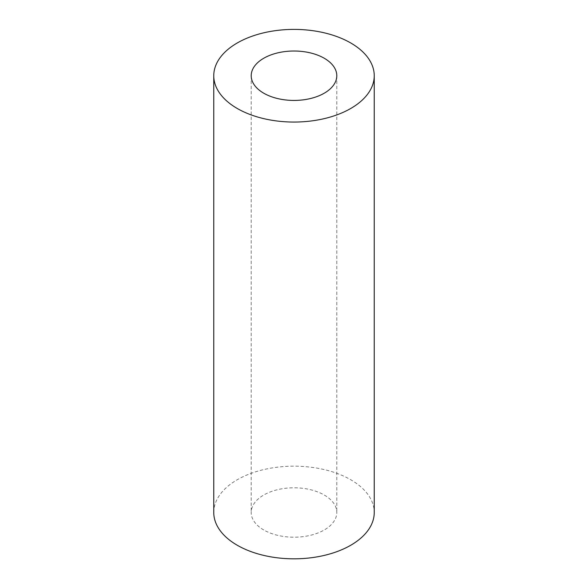 <?xml version="1.0" encoding="UTF-8"?>
<svg xmlns="http://www.w3.org/2000/svg" width="588" height="588" viewBox="0 0 588 588"><rect width="100%" height="100%" fill="white"/><g stroke="black" fill="none" stroke-linecap="round" stroke-linejoin="round"><path stroke-width="0.44" stroke-dasharray="2.94 2.21" d="M263.74 529.964A42.792 24.711 180 0 1 251.208 512.501A42.792 24.711 180 0 1 294 487.79A42.792 24.711 180 0 1 336.792 512.501A42.792 24.711 180 0 1 310.376 535.323A42.792 24.711 180 0 1 263.74 529.964M213.76 512.501A80.24 46.327 180 0 1 294 466.174A80.24 46.327 180 0 1 374.24 512.501M251.208 75.727L251.208 512.501M336.792 75.727L336.792 512.501"/><path stroke-width="0.88" d="M263.74 93.198A42.792 24.711 180 0 1 251.208 75.727A42.792 24.711 180 0 1 294 51.016A42.792 24.711 180 0 1 336.792 75.727A42.792 24.711 180 0 1 310.376 98.549A42.792 24.711 180 0 1 263.74 93.198M237.265 108.486A80.24 46.327 180 0 1 213.76 75.727A80.24 46.327 180 0 1 294 29.4A80.24 46.327 180 0 1 374.24 75.727A80.24 46.327 180 0 1 324.708 118.526A80.24 46.327 180 0 1 237.265 108.486M374.24 75.727L374.24 512.501A80.24 46.327 180 0 1 324.708 555.3A80.24 46.327 180 0 1 237.265 545.252A80.24 46.327 180 0 1 213.76 512.501L213.76 75.727"/></g></svg>
